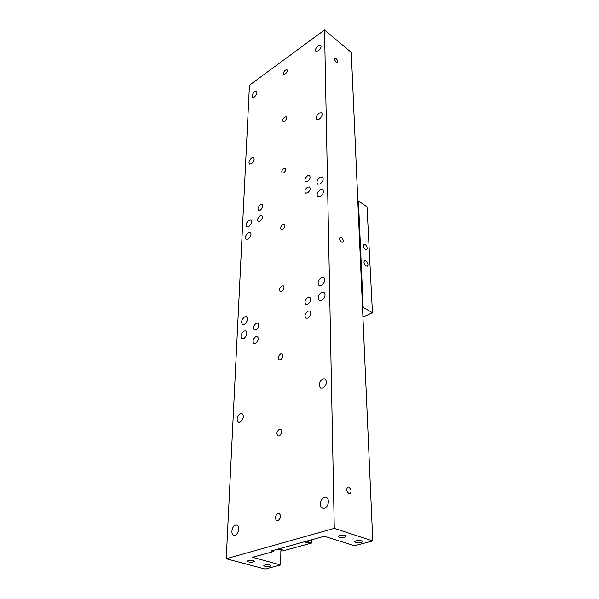 <?xml version="1.0" encoding="UTF-8"?>
<svg xmlns="http://www.w3.org/2000/svg" width="599" height="599" viewBox="0 0 599 599"><rect width="100%" height="100%" fill="white"/><g stroke="black" fill="none" stroke-linecap="round" stroke-linejoin="round"><path stroke-width="0.9" d="M248.929 220.252L250.861 220.013C252.149 222.019 251.408 224.266 248.645 226.751L246.743 226.984C245.44 224.992 246.174 222.746 248.929 220.252M244.048 330.955L245.83 330.828C247.619 333.269 246.915 335.882 243.711 338.667L241.951 338.794C240.154 336.361 240.858 333.748 244.048 330.955M320.031 177.229L322.524 176.975C323.879 179.086 323.078 181.407 320.121 183.945L317.657 184.185C316.294 182.089 317.081 179.767 320.031 177.229M321.573 292.222L323.969 292.117C325.916 294.73 325.152 297.448 321.685 300.286L319.327 300.391C317.365 297.793 318.114 295.067 321.573 292.222M307.512 187.188L309.556 186.978C310.716 188.775 310.042 190.759 307.527 192.93L305.505 193.133C304.337 191.343 305.003 189.359 307.512 187.188M260.056 215.797L261.77 215.595C262.894 217.332 262.257 219.279 259.854 221.42L258.154 221.623C257.023 219.885 257.652 217.946 260.056 215.797M256.26 323.228L257.862 323.123C259.412 325.227 258.798 327.473 256.028 329.869L254.44 329.974C252.883 327.878 253.489 325.624 256.26 323.228M307.841 297.381L309.795 297.284C311.435 299.485 310.791 301.799 307.864 304.217L305.932 304.314C304.285 302.121 304.921 299.807 307.841 297.381M307.886 311.128L309.818 311.038C311.525 313.299 310.881 315.651 307.901 318.114L305.999 318.196C304.277 315.95 304.906 313.591 307.886 311.128M255.788 336.578L257.375 336.473C258.978 338.63 258.371 340.921 255.548 343.347L253.983 343.444C252.374 341.295 252.973 339.004 255.788 336.578M260.445 204.708L262.175 204.491C263.261 206.191 262.617 208.108 260.251 210.227L258.543 210.436C257.45 208.744 258.087 206.835 260.445 204.708M307.474 175.859L309.518 175.634C310.641 177.394 309.968 179.348 307.497 181.497L305.468 181.714C304.344 179.962 305.011 178.008 307.474 175.859M279.426 429.251L280.706 429.221C282.541 431.4 282.077 433.624 279.314 435.907L278.056 435.937C276.214 433.766 276.671 431.535 279.426 429.251M278.011 513.336L279.097 513.321C281.343 515.784 280.938 518.27 277.891 520.778L276.835 520.793C274.574 518.33 274.971 515.844 278.011 513.336M254.605 91.767L256.567 91.362C257.413 92.92 256.679 94.799 254.373 97.001L252.419 97.397C251.573 95.847 252.299 93.968 254.605 91.767M251.685 157.911L253.647 157.604C254.702 159.379 253.961 161.438 251.423 163.782L249.483 164.089C248.42 162.314 249.154 160.262 251.685 157.911M320.195 189.763L322.689 189.531C324.096 191.687 323.303 194.054 320.293 196.614L317.829 196.846C316.407 194.69 317.2 192.331 320.195 189.763M321.378 277.502L323.789 277.374C325.654 279.92 324.883 282.593 321.483 285.386L319.102 285.506C317.23 282.968 317.987 280.302 321.378 277.502M244.669 316.856L246.481 316.714C248.196 319.102 247.484 321.663 244.34 324.411L242.558 324.546C240.828 322.172 241.532 319.611 244.669 316.856M322.741 378.897L324.958 378.86C327.458 381.885 326.755 384.947 322.861 388.062L320.69 388.1C318.174 385.09 318.855 382.02 322.741 378.897M240.409 413.497L242.011 413.422C244.242 416.215 243.576 419.135 240.027 422.183L238.454 422.25C236.216 419.465 236.867 416.545 240.409 413.497M235.482 525.128L236.762 525.098C240.087 525.802 238.649 534.383 235.04 535.221L233.805 535.244C230.45 534.54 231.888 525.997 235.482 525.128M324.329 497.41L326.156 497.417C329.944 498.45 328.596 507.211 324.478 508.192L322.704 508.184C318.885 507.151 320.225 498.42 324.329 497.41M248.398 232.382L250.315 232.165C251.655 234.209 250.914 236.493 248.106 239.016L246.211 239.233C244.864 237.189 245.59 234.905 248.398 232.382M319.17 113.091L321.656 112.739C322.749 114.604 321.948 116.723 319.252 119.111L316.789 119.456C315.688 117.606 316.482 115.487 319.17 113.091M318.264 45.531L320.705 45.06C321.566 46.677 320.772 48.609 318.331 50.848L315.913 51.312C315.044 49.702 315.83 47.778 318.264 45.531M280.691 353.882L282.107 353.822C283.612 355.746 283.102 357.76 280.594 359.864L279.201 359.924C277.689 358 278.191 355.986 280.691 353.882M281.837 285.94L283.334 285.835C284.57 287.55 284.038 289.392 281.747 291.346L280.265 291.443C279.022 289.736 279.546 287.902 281.837 285.94M282.87 224.378L284.42 224.228C285.446 225.763 284.899 227.448 282.788 229.282L281.253 229.432C280.227 227.905 280.766 226.22 282.87 224.378M283.814 168.334L285.386 168.132C286.24 169.51 285.693 171.074 283.739 172.812L282.181 173.014C281.32 171.636 281.867 170.079 283.814 168.334M284.675 117.105L286.247 116.85C286.966 118.093 286.419 119.545 284.607 121.208L283.042 121.462C282.324 120.219 282.863 118.767 284.675 117.105M285.468 70.09L287.026 69.784C287.64 70.914 287.101 72.277 285.401 73.864L283.851 74.171C283.237 73.041 283.776 71.678 285.468 70.09M336.174 61.974C334.699 60.432 334.242 59.189 334.804 58.245L336.069 58.627C337.544 60.17 338.001 61.412 337.432 62.348L336.174 61.974M341.52 242.048C339.626 240.214 339.176 238.627 340.165 237.286L341.385 237.496C343.272 239.33 343.721 240.91 342.733 242.251L341.52 242.048M348.992 493.598C346.417 491.255 346.065 489.061 347.922 487.009L348.798 487.069C351.366 489.413 351.718 491.614 349.853 493.658L348.992 493.598M248.36 561.899L247.23 561.188C248.083 560.245 250.12 560.028 253.317 560.544L254.44 561.248C253.579 562.191 251.558 562.409 248.36 561.899M339.206 537.168L338.21 536.449C339.244 535.244 341.527 534.944 345.076 535.566L346.057 536.277C345.031 537.483 342.748 537.782 339.206 537.168M355.596 542.402L354.66 541.728C355.694 540.545 357.955 540.253 361.452 540.852L362.373 541.526C361.339 542.701 359.086 542.994 355.596 542.402M264.878 566.317L263.807 565.651C264.668 564.722 266.675 564.513 269.835 565.014L270.898 565.673C270.037 566.602 268.03 566.819 264.878 566.317M324.523 29.95L249.446 85.238L226.235 558.755L334.272 528.355L324.523 29.95L351.284 52.405L372.765 540.934L334.272 528.355M280.871 550.9L280.661 564.977L265.058 569.05L226.235 558.755M280.661 564.977L252.561 557.295L273.346 551.567L273.369 550.369M372.765 540.934L354.346 545.741L324.306 536.27L271.22 550.968L273.346 551.567M280.998 549.32L280.976 550.713L281.186 549.964L282.241 549.68L280.983 549.313L276.611 549.47M280.976 550.713L280.826 549.358M311.682 539.766L311.652 543.031L282.855 550.915L280.804 550.9M311.697 542.604L308.275 542.514L308.268 540.71M307.017 541.489L307.017 542.132L305.917 542.439L308.275 542.514M307.017 542.132L307.332 541.331L306.71 541.144M311.166 542.439L311.151 539.916M281.186 549.964L281.193 549.373M307.175 542.821L307.167 541.406M366.116 265.971C363.982 263.882 363.473 262.062 364.596 260.528L365.862 260.752C367.988 262.841 368.49 264.661 367.367 266.188L366.116 265.971M365.315 249.401C363.226 247.342 362.717 245.568 363.788 244.078L365.068 244.31C367.15 246.376 367.659 248.151 366.588 249.633L365.315 249.401M362.919 317.096L372.451 312.715L367.022 206.857L358.427 200.957L363.159 307.369L372.451 312.715M363.159 307.369L362.507 307.676M357.828 201.294L358.427 200.957"/></g></svg>
